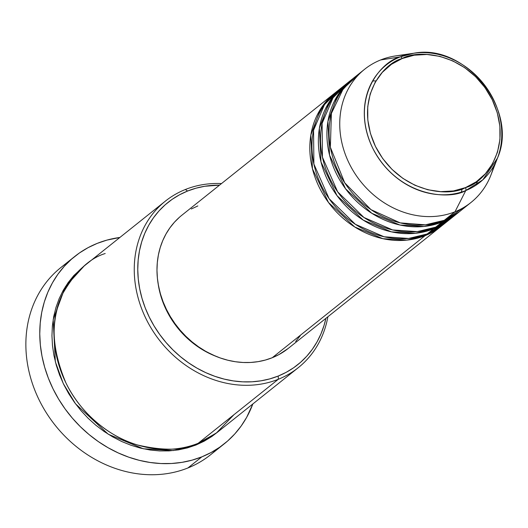 <?xml version="1.0" encoding="UTF-8"?>
<svg xmlns="http://www.w3.org/2000/svg" width="528" height="528" viewBox="0 0 528 528"><rect width="100%" height="100%" fill="white"/><g stroke="black" fill="none" stroke-linecap="round" stroke-linejoin="round"><path stroke-width="0.79" d="M413.695 53.262A75.055 64.403 -128.6 0 1 483.371 83.51A75.055 64.403 -128.6 0 1 497.462 158.149C519.011 110.035 465.366 42.88 413.695 53.262L400.303 56.852A75.055 64.403 -128.6 0 1 413.695 53.262L395.835 55.882A85.232 73.135 51.4 0 0 380.622 59.961L400.303 56.852A2.666 1.327 68.2 0 1 402.217 58.516C418.024 49.078 468.013 52.213 492.215 99.673C514.826 147.767 483.813 183.368 465.465 187.618C449.658 197.056 399.67 193.921 375.467 146.461C352.856 98.36 383.869 62.766 402.217 58.516A2.666 1.327 -111.8 0 0 400.303 56.852C381.302 61.255 349.186 98.116 372.603 147.926C397.663 197.069 449.427 200.31 465.795 190.542A2.666 1.327 -111.8 0 0 465.465 187.618L453.466 190.938L440.715 191.657L427.7 189.737L414.922 185.255L402.871 178.378L392.007 169.382L382.754 158.605L375.467 146.461L370.418 133.419L367.805 119.975L367.732 106.656L370.201 93.964L375.118 82.388L382.285 72.382L391.433 64.317L402.217 58.516L414.216 55.189L426.961 54.476L439.976 56.397L452.76 60.878L464.812 67.749L475.669 76.751L484.922 87.529L492.215 99.673L497.264 112.715L499.877 126.152L499.95 139.478L497.482 152.17L492.565 163.739L485.397 173.752L476.243 181.81L465.465 187.618A2.666 1.327 68.2 0 1 465.795 190.542A75.055 64.403 -128.6 0 1 372.603 147.926A75.055 64.403 -128.6 0 1 400.303 56.852L380.622 59.961A85.232 73.135 51.4 0 0 349.166 163.376A85.232 73.135 51.4 0 0 454.991 211.774L465.795 190.542L454.991 211.774A85.232 73.135 -128.6 0 1 354.407 172.735A85.232 73.135 -128.6 0 1 364.617 69.267A85.232 73.135 -128.6 0 1 380.622 59.961A85.232 73.135 -128.6 0 1 405.22 55.136M442.127 225.502L425.066 235.673A85.232 73.135 -128.6 0 1 324.482 196.64A85.232 73.135 -128.6 0 1 334.693 93.172A85.232 73.135 -128.6 0 1 335.775 92.327L320.648 108.88L310.84 135.036L312.457 168.802L328.489 202.488L354.724 226.974L382.846 238.676L406.89 240.121L425.066 235.673L272.23 357.733L425.066 235.673A85.232 73.135 -128.6 0 0 441.071 226.367A85.232 73.135 -128.6 0 0 442.127 225.502M340.124 89.008L324.443 104.683L313.566 130.185L313.883 164.043L329.109 198.667L355.39 224.314L384.061 236.762L408.665 238.451L427.205 233.97L433.62 228.848L427.205 233.97A85.232 73.135 51.4 0 0 443.21 224.664L449.618 219.542A85.232 73.135 -128.6 0 0 450.681 218.671L433.62 228.848A85.232 73.135 -128.6 0 1 333.029 189.809A85.232 73.135 -128.6 0 1 343.246 86.341L336.831 91.463A85.232 73.135 51.4 0 0 326.614 194.931A85.232 73.135 51.4 0 0 427.205 233.97L446.332 221.998M348.671 82.177L332.996 97.858L322.113 123.361L322.436 157.219L337.663 191.842L363.937 217.483L392.608 229.931L417.212 231.627L435.758 227.139L442.167 222.017L435.758 227.139A85.232 73.135 51.4 0 0 451.757 217.833L458.172 212.711A85.232 73.135 -128.6 0 0 459.228 211.847L442.167 222.017A85.232 73.135 -128.6 0 1 341.583 182.978A85.232 73.135 -128.6 0 1 351.793 79.51L345.385 84.632A85.232 73.135 51.4 0 0 335.168 188.1A85.232 73.135 51.4 0 0 435.758 227.139L455.882 214.229M364.617 69.267L353.932 77.807A85.232 73.135 51.4 0 0 343.715 181.276A85.232 73.135 51.4 0 0 444.305 220.308L465.419 206.441M165.35 201.142L85.193 265.162A106.537 91.417 51.4 0 0 72.422 394.495A106.537 91.417 51.4 0 0 198.158 443.289L278.322 379.269L278.223 376.048A103.877 89.133 -128.6 0 1 149.246 317.064A103.877 89.133 -128.6 0 1 187.585 191.03L185.354 189.506A106.537 91.417 51.4 0 0 146.032 318.78A106.537 91.417 51.4 0 0 278.322 379.269A106.537 91.417 -128.6 0 1 152.585 330.475A106.537 91.417 -128.6 0 1 165.35 201.142A106.537 91.417 -128.6 0 1 185.354 189.506A106.537 91.417 -128.6 0 1 221.509 183.559A106.537 91.417 51.4 0 0 185.354 189.506L187.585 191.03L179.606 194.759L172.135 199.346L165.251 204.745L159.02 210.896L153.503 217.754L148.744 225.245L144.797 233.297L141.702 241.831L139.484 250.767L138.164 260.02L137.762 269.498L138.27 279.107L139.696 288.77L142.012 298.373L145.207 307.837L149.246 317.064L154.09 325.967L159.694 334.468L166.003 342.474L172.96 349.912L180.49 356.717L188.522 362.809L196.984 368.141L205.795 372.656L214.863 376.319L224.11 379.084L233.435 380.926L242.761 381.836L251.988 381.797L261.037 380.807L269.808 378.886L278.223 376.048L286.209 372.313L293.674 367.726L300.557 362.327L306.788 356.176L312.312 349.318L317.064 341.827L321.011 333.775L324.106 325.241L325.908 318.338A103.877 89.133 -128.6 0 1 278.223 376.048L278.322 379.269L198.158 443.289L216.355 433.059L233.93 414.724M74.745 256.463A119.856 102.848 -128.6 0 1 97.244 243.375L88.037 247.678L79.418 252.971L71.478 259.202L64.291 266.303L57.915 274.217L52.43 282.856L47.876 292.142L44.306 301.99L41.745 312.305L40.227 322.978L39.758 333.914L40.346 345.008L41.989 356.149L44.662 367.231L48.352 378.154L53.011 388.799L58.601 399.076L65.063 408.883L72.343 418.123L80.368 426.703L89.06 434.551L98.327 441.586L108.095 447.737L118.259 452.945L128.726 457.169L139.392 460.363L150.15 462.488L160.908 463.538L171.56 463.492L181.995 462.35L192.119 460.132L201.835 456.859L211.042 452.549L219.661 447.256L227.601 441.032L234.788 433.93L241.164 426.017L246.649 417.377L252.839 403.96A119.856 102.848 -128.6 0 1 224.334 443.771A119.856 102.848 -128.6 0 1 201.835 456.859L187.935 467.953L201.835 456.859A119.856 102.848 -128.6 0 1 60.383 401.96A119.856 102.848 -128.6 0 1 74.745 256.463L60.852 267.557A119.856 102.848 51.4 0 0 46.484 413.061A119.856 102.848 51.4 0 0 187.935 467.953A119.856 102.848 -128.6 0 1 43.798 408.639A119.856 102.848 -128.6 0 1 68.079 262.357M217.087 432.505L196.02 444.998L187.387 447.909L178.391 449.882L169.112 450.892L159.647 450.932L150.084 450.001L140.521 448.114L131.036 445.276L121.737 441.52L112.702 436.887L104.023 431.422L95.779 425.172L88.057 418.196L80.923 410.566L74.455 402.349L68.706 393.637L63.736 384.503L59.591 375.038L56.318 365.33L53.935 355.476L52.477 345.576L51.955 335.716L52.371 325.994L53.724 316.503L56.001 307.342L59.176 298.584L63.221 290.327L68.099 282.645L73.762 275.616L84.13 266.02L65.3 286.823L53.176 319.585L55.348 361.779L63.294 383.592L75.491 403.775L108.273 434.234L143.359 448.774L173.342 450.556L196.02 444.998L204.211 441.17L211.867 436.465L217.087 432.498M343.246 86.341A85.232 73.135 -128.6 0 1 344.322 85.496L329.201 102.056L319.394 128.205L321.004 161.971L337.042 195.664L363.277 220.143L391.393 231.845L415.437 233.297L433.62 228.848A85.232 73.135 -128.6 0 0 449.618 219.542M334.693 93.172L181.856 215.233A85.232 73.135 51.4 0 0 171.64 318.701A85.232 73.135 51.4 0 0 272.23 357.733L265.32 360.063L258.126 361.64L250.701 362.452L243.131 362.485L235.481 361.739L227.825 360.228L220.242 357.958L212.797 354.955L205.57 351.245L198.627 346.876L192.034 341.873L185.856 336.29L180.147 330.191L174.973 323.618L170.372 316.648L166.399 309.342L163.086 301.765L160.466 294.004L158.558 286.123L157.397 278.197L156.974 270.31L157.311 262.535L158.393 254.938L160.208 247.606L162.749 240.603L165.99 234.003L169.891 227.858L174.418 222.229L179.533 217.18M158.209 284.196A82.566 70.851 51.4 0 0 215.747 356.242L204.356 350.783L197.63 346.546L191.242 341.702L185.255 336.296L179.725 330.383L174.715 324.02L170.26 317.269L166.406 310.187L163.198 302.854L160.657 295.33L158.209 284.189M359.509 73.828L343.325 88.605L331.393 113.388L330.37 147.246L344.698 182.78L370.973 209.636L400.204 222.875L425.383 224.836L444.305 220.308L454.991 211.774L444.305 220.308A85.232 73.135 51.4 0 0 460.31 211.002L470.996 202.468A85.232 73.135 -128.6 0 1 454.991 211.774A85.232 73.135 51.4 0 0 490.954 174.986L497.462 158.149A75.055 64.403 -128.6 0 1 465.795 190.542L482.823 179.83L497.462 158.149M351.793 79.51A85.232 73.135 -128.6 0 1 352.876 78.672L337.748 95.225L327.941 121.374L329.558 155.146L345.589 188.833L371.824 213.312L399.947 225.02L423.991 226.466L442.167 222.017A85.232 73.135 -128.6 0 0 458.172 212.711M493.753 166.003A85.232 73.135 -128.6 0 1 470.996 202.468M217.107 448.972A119.856 102.848 -128.6 0 1 187.935 467.953A119.856 102.848 51.4 0 0 210.441 454.865L224.334 443.771M97.244 243.375A119.856 102.848 -128.6 0 1 119.869 237.461L106.96 240.095L97.244 243.375M105.197 253.526C89.661 258.238 75.596 271.438 63.01 293.132C50.259 317.955 51.209 347.846 65.875 382.793C81.312 415.14 111.817 437.771 137.379 444.946C163.607 451.084 183.863 450.536 198.158 443.289A106.537 91.417 51.4 0 0 218.163 431.66L298.32 367.64A106.537 91.417 -128.6 0 1 278.322 379.269A106.537 91.417 51.4 0 0 327.888 316.76A106.537 91.417 -128.6 0 1 298.32 367.64M219.529 185.143L204.778 186.265L196.007 188.186L187.585 191.03A103.877 89.133 -128.6 0 1 219.529 185.143M191.308 208.989L197.855 205.927M300.194 335.801L295.667 341.431M288.301 348.374L278.777 354.671L272.23 357.733A85.232 73.135 51.4 0 0 288.229 348.427L441.071 226.367M372.563 81.008L376.009 80.857M462.218 188.8L461.307 192.126M477.662 180.787L475.999 185.183M337.029 96.386L340.593 92.426M328.482 103.217L332.046 99.251"/></g></svg>
